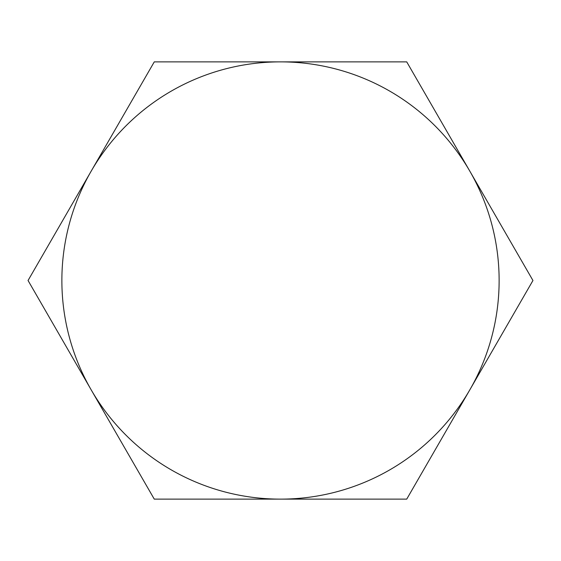 <?xml version="1.0" encoding="UTF-8"?>
<svg xmlns="http://www.w3.org/2000/svg" width="561" height="561" viewBox="0 0 561 561"><rect width="100%" height="100%" fill="white"/><g stroke="black" fill="none" stroke-linecap="round" stroke-linejoin="round"><path stroke-width="0.84" d="M91.163 171.189L28.05 280.5L154.275 499.129L406.725 499.129L532.95 280.5L406.725 61.871L280.5 61.871A218.629 218.629 0 0 1 499.129 280.5A218.629 218.629 0 0 1 280.5 499.129A218.629 218.629 0 0 1 61.871 280.5A218.629 218.629 0 0 1 280.5 61.871L154.275 61.871L91.163 171.189"/></g></svg>

